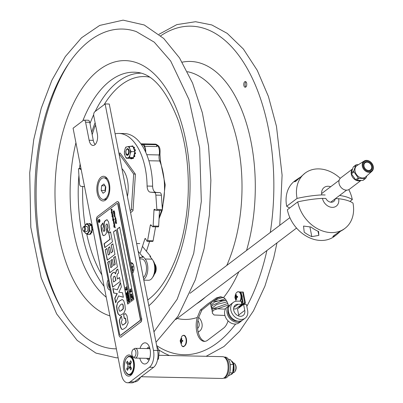 <?xml version="1.0" encoding="UTF-8"?>
<svg xmlns="http://www.w3.org/2000/svg" width="403" height="403" viewBox="0 0 403 403"><rect width="100%" height="100%" fill="white"/><g stroke="black" fill="none" stroke-linecap="round" stroke-linejoin="round"><path stroke-width="0.6" d="M125.968 150.954A3.068 1.612 -88.8 0 0 126.703 155.125A3.068 1.612 -88.8 0 0 128.33 154.747A3.068 1.612 -88.8 0 0 128.552 154.364L128.547 154.379M134.567 150.848L135.151 150.863A0.519 0.272 -88.8 0 0 135.378 150.168A6.493 3.41 -88.8 0 0 135.332 149.921A0.519 0.272 -88.8 0 0 134.924 149.694M135.378 150.168L134.713 150.153A6.493 3.41 -88.8 0 0 134.667 149.906L135.332 149.921M131.166 151.593L130.285 153.639A5.702 2.997 -88.8 0 0 130.114 149.785L131.166 151.593L134.874 151.674L134.164 149.775A0.907 0.479 91.2 0 0 134.264 149.679A0.519 0.272 91.2 0 1 134.667 149.906M133.02 146.697A0.519 0.272 -88.8 0 0 132.819 146.017L132.154 146.002A6.493 3.41 -88.8 0 0 132.018 145.962L132.683 145.977A0.519 0.272 -88.8 0 0 132.617 145.977M125.262 156.45A5.702 2.997 -88.8 0 0 127.106 158.001L126.32 158.258L125.262 156.45L124.376 153.049L124.945 149.155L125.832 147.11L129.227 146.385L132.93 146.465L133.252 147.327A0.519 0.272 91.2 0 1 133.63 147.241L134.295 147.256A0.519 0.272 -88.8 0 0 133.887 147.412M126.32 158.258L130.023 158.339L133.418 157.613L134.874 151.674M128.159 157.775A5.702 2.997 -88.8 0 0 129.831 155.472L129.716 157.533L127.106 158.001M130.285 153.639L129.831 155.472M129.227 146.385L130.114 149.785M129.514 148.178A5.702 2.997 -88.8 0 0 127.67 146.627M126.623 146.853A5.702 2.997 -88.8 0 0 124.945 149.155M124.497 150.989A5.702 2.997 -88.8 0 0 124.663 154.838M129.716 157.533L133.418 157.613M134.164 149.775L133.252 147.327M131.7 146.435A0.519 0.272 91.2 0 1 132.018 145.962M132.154 146.002A0.519 0.272 91.2 0 1 132.37 146.45M130.26 146.405A6.493 3.41 -88.8 0 1 130.391 146.309A0.519 0.272 91.2 0 1 130.668 146.415M134.713 150.153A0.519 0.272 91.2 0 1 134.552 150.813M133.64 148.364A0.907 0.479 91.2 0 1 133.72 148.218L134.38 148.228A0.907 0.479 -88.8 0 0 134.33 149.614M134.38 148.228A0.519 0.272 -88.8 0 0 134.401 147.422L133.736 147.407A0.519 0.272 91.2 0 1 133.72 148.218M134.275 156.56A0.519 0.272 -88.8 0 0 134.703 156.566L134.038 156.55A0.519 0.272 91.2 0 1 133.66 156.631M134.038 156.55A6.493 3.41 -88.8 0 0 134.128 156.344L134.788 156.359A0.519 0.272 -88.8 0 0 134.703 155.573L134.038 155.558A0.519 0.272 91.2 0 1 134.128 156.344M134.723 153.936A0.907 0.479 -88.8 0 0 134.441 154.757A0.907 0.479 -88.8 0 0 134.703 155.573M134.345 153.84A0.907 0.479 91.2 0 1 134.446 153.896A0.519 0.272 91.2 0 0 134.547 153.931L135.207 153.946A0.519 0.272 -88.8 0 0 135.489 153.513L134.824 153.498A0.519 0.272 91.2 0 1 134.547 153.931M134.824 153.498A6.493 3.41 -88.8 0 0 134.849 153.236L135.514 153.251A0.519 0.272 -88.8 0 0 135.227 152.666L134.632 152.656A0.519 0.272 91.2 0 1 134.849 153.236M131.947 157.931A0.907 0.479 -88.8 0 0 131.917 158.298L131.252 158.283A0.519 0.272 91.2 0 1 130.94 158.842A6.493 3.41 -88.8 0 1 130.799 158.802A0.519 0.272 91.2 0 1 130.587 158.218M132.179 157.88A0.907 0.479 91.2 0 1 132.204 158.082A0.519 0.272 91.2 0 0 132.466 158.525L133.131 158.54A0.519 0.272 -88.8 0 0 133.227 158.51L132.567 158.495A0.519 0.272 91.2 0 1 132.466 158.525M132.859 157.734A0.519 0.272 91.2 0 1 132.698 158.394L133.358 158.409A0.519 0.272 -88.8 0 0 133.489 157.633L133.333 157.633M134.642 153.901L135.111 153.911A0.519 0.272 -88.8 0 0 135.207 153.946M131.333 146.43A0.519 0.272 -88.8 0 0 131.056 146.324L130.587 146.314M131 158.842L131.6 158.858A0.519 0.272 -88.8 0 0 131.917 158.298M135.151 150.863A0.907 0.479 -88.8 0 0 134.768 151.402M134.763 152.133A0.907 0.479 -88.8 0 0 135.126 152.661M82.635 229.226A1.95 1.023 91.2 0 1 83.053 227.413A1.95 1.023 91.2 0 1 84.434 227.655A1.95 1.023 91.2 0 1 84.378 230.294A1.95 1.023 91.2 0 1 82.988 230.476A1.95 1.023 91.2 0 1 82.635 229.226M83.119 230.652A2.468 1.295 -88.8 0 0 83.25 230.889A2.468 1.295 -88.8 0 0 84.041 231.433A2.468 1.295 -88.8 0 0 85.391 228.995A2.468 1.295 -88.8 0 0 84.146 226.501A2.468 1.295 -88.8 0 0 83.335 227.01A2.468 1.295 -88.8 0 0 83.194 227.242M86.348 231.483A2.544 1.34 -88.8 0 0 87.386 230.99A2.544 1.34 -88.8 0 0 87.471 226.985A2.544 1.34 -88.8 0 0 86.232 226.546M84.464 231.443A4.695 2.468 -88.8 0 0 86.736 233.649A4.695 2.468 -88.8 0 0 88.862 230.733A4.695 2.468 -88.8 0 0 87.778 224.783A4.695 2.468 -88.8 0 0 84.539 226.506M90.489 233.261A0.519 0.272 91.2 0 1 90.373 234.052L90.816 234.062A0.519 0.272 -88.8 0 0 90.932 233.272L90.474 233.216A0.65 0.343 91.2 0 1 90.453 233.161L91.002 232.37A0.65 0.343 91.2 0 1 91.023 232.415L91.038 232.46A0.519 0.272 91.2 0 0 91.249 232.662L91.693 232.672A0.519 0.272 -88.8 0 0 91.909 232.476A5.521 2.902 -88.8 0 0 92.005 232.249A0.519 0.272 -88.8 0 0 91.899 231.463L91.627 231.458M90.816 234.062A5.521 2.902 -88.8 0 1 90.675 234.173L90.237 234.163A0.519 0.272 91.2 0 1 89.904 233.957L90.453 233.161M91.909 232.476L91.471 232.466A0.519 0.272 91.2 0 1 91.249 232.662M90.892 232.526A0.65 0.343 -88.8 0 0 90.912 233.226L90.474 233.216M91.002 232.37L91.546 231.574A0.519 0.272 91.2 0 1 91.562 232.239L92.005 232.249M84.348 226.924L86.67 223.559L89.305 225.609L89.617 231.03L87.3 234.4L89.567 234.45L89.904 233.957M91.546 231.574L91.889 231.08L91.693 227.73A0.65 0.343 91.2 0 1 91.728 227.72L92.196 227.72A0.519 0.272 -88.8 0 0 92.423 227.015A5.521 2.902 -88.8 0 0 92.373 226.753A0.519 0.272 -88.8 0 0 91.96 226.557M89.617 231.03L91.889 231.08M91.929 230.254L92.171 230.259A0.519 0.272 -88.8 0 0 92.549 229.856A5.521 2.902 -88.8 0 0 92.574 229.569A0.519 0.272 -88.8 0 0 92.272 229.005L91.914 229M92.549 229.856L92.111 229.846A0.519 0.272 91.2 0 1 91.839 230.289L92.272 230.299M92.111 229.846A5.521 2.902 -88.8 0 0 92.131 229.564L92.574 229.569M89.305 225.609L91.572 225.66L90.564 224.874A0.65 0.343 91.2 0 0 90.579 224.819L90.594 224.763A0.519 0.272 91.2 0 1 91.007 224.536L91.451 224.547A0.519 0.272 -88.8 0 0 91.138 224.542M91.405 225.534L91.552 225.534A0.519 0.272 -88.8 0 0 91.567 224.718L91.128 224.708A5.521 2.902 -88.8 0 0 91.007 224.536M91.768 229.01A0.65 0.343 91.2 0 0 91.803 229.005L91.829 228.995A0.519 0.272 91.2 0 1 92.131 229.564M90.408 224.29A0.519 0.272 -88.8 0 0 90.207 223.579L89.768 223.569A0.519 0.272 91.2 0 1 89.97 224.28L90.408 224.29M92.423 227.015L91.985 227.005A0.519 0.272 91.2 0 1 91.758 227.71M92.196 227.72L92.166 227.73A0.65 0.343 -88.8 0 0 91.864 228.33A0.65 0.343 -88.8 0 0 92.106 228.995M91.693 227.73L91.617 226.456A0.519 0.272 91.2 0 1 91.929 226.743L92.373 226.753M91.985 227.005A5.521 2.902 -88.8 0 0 91.929 226.743M86.67 223.559L89.325 223.907A0.519 0.272 91.2 0 1 89.617 223.534L90.06 223.544A0.519 0.272 -88.8 0 0 89.94 223.574M90.564 224.874L89.325 223.907M87.3 234.4L84.66 232.345L84.418 231.443M91.617 226.456L91.572 225.66M91.128 224.708A0.519 0.272 91.2 0 1 91.189 225.358M90.378 224.728A0.65 0.343 -88.8 0 1 90.398 224.34L89.97 224.28M89.063 234.44A0.519 0.272 91.2 0 1 88.887 234.521A5.521 2.902 -88.8 0 1 88.736 234.486A0.519 0.272 91.2 0 1 88.65 234.43M88.932 234.521L89.33 234.531A0.519 0.272 -88.8 0 0 89.506 234.445M116.371 348.847A159.92 84.036 91.2 0 1 35.464 174.67A159.92 84.036 91.2 0 1 136.295 31.585L154.243 42.154L170.686 61.019L189.002 99.526L199.646 148.017L201.319 201.359L193.732 253.311L177.189 299.192L153.961 331.85M106.236 297.202A117.051 61.508 91.2 0 1 73.915 232.974A117.051 61.508 91.2 0 1 75.93 142.733M82.806 120.84A117.051 61.508 91.2 0 1 136.405 72.328C152.138 73.371 166.086 89.385 178.252 120.376C185.576 141.967 188.901 165.996 188.231 192.463C187.36 217.6 182.987 240.233 175.104 260.358C167.593 278.71 158.792 291.676 148.697 299.258L147.71 299.988M228.063 320.848A16.236 8.534 91.2 0 1 223.665 328.067L207.646 340.203A16.236 8.534 91.2 0 1 204.341 341.381A16.236 8.534 91.2 0 1 197.299 317.468L200.331 310.063L207.641 303.978L216.351 297.923L220.587 296.769L223.569 297.56A16.236 8.534 91.2 0 1 228.521 306.018M221.287 296.82L217.892 297.958L209.318 304.013L201.873 310.093L198.619 317.499A16.236 8.534 -88.8 0 0 205.006 341.346M245.981 81.834A2.856 1.501 -88.8 0 0 245.175 85.481A2.856 1.501 -88.8 0 0 245.87 86.967M246.671 83.32A2.856 1.501 91.2 0 1 245.2 87.244A2.856 1.501 91.2 0 1 243.76 84.353A2.856 1.501 91.2 0 1 245.326 81.532A2.856 1.501 91.2 0 1 246.671 83.32M182.378 341.386A2.856 1.501 91.2 0 1 182.403 340.399M154.349 192.498L150.259 192.15L159.875 192.614L154.349 192.498A3.118 1.637 91.2 0 1 155.855 195.112L156.848 209.414A0.781 0.408 91.2 0 1 156.424 210.321A0.781 0.408 91.2 0 1 156.319 210.29L154.515 209.313A0.781 0.408 -88.8 0 0 154.409 209.283A0.781 0.408 -88.8 0 0 153.986 210.008L153.145 226.043A0.781 0.408 91.2 0 1 152.722 226.763A0.781 0.408 91.2 0 1 152.525 226.667L150.898 224.924A0.781 0.408 -88.8 0 0 150.707 224.829A0.781 0.408 -88.8 0 0 150.304 225.378L147.563 240.732A0.781 0.408 91.2 0 1 147.16 241.276A0.781 0.408 91.2 0 1 146.894 241.075L145.528 238.662A0.781 0.408 -88.8 0 0 145.261 238.46A0.781 0.408 -88.8 0 0 144.899 238.848L140.405 252.706M155.855 195.112L161.381 195.228L162.374 209.535L156.848 209.414M84.539 186.614L81.003 186.317A3.118 1.637 91.2 0 1 79.497 183.703L78.504 169.396A0.781 0.408 91.2 0 1 78.928 168.494A0.781 0.408 91.2 0 1 79.033 168.519L80.837 169.497A0.781 0.408 -88.8 0 0 80.943 169.527A0.781 0.408 -88.8 0 0 81.164 169.411M119.797 153.246L120.099 152.989L135.418 174.252L132.995 210.673L130.587 212.729M92.166 134.683L94.947 126.104A0.781 0.408 91.2 0 1 95.309 125.721A0.781 0.408 91.2 0 1 95.637 126.058L95.944 126.93M152.42 241.196A0.781 0.408 -88.8 0 0 152.687 241.397A0.781 0.408 -88.8 0 0 153.09 240.848L147.563 240.732M149.654 241.332L146.43 251.281M158.052 226.788A0.781 0.408 -88.8 0 0 158.243 226.884A0.781 0.408 -88.8 0 0 158.666 226.159L153.145 226.043M155.785 192.271A6.493 3.41 91.2 0 1 152.621 186.171L147.1 186.055A6.493 3.41 -88.8 0 0 150.259 192.15M147.1 186.055A55.982 29.419 -88.8 0 0 118.885 133.438A55.982 29.419 -88.8 0 0 115.107 133.816M161.381 195.228A3.118 1.637 -88.8 0 0 159.875 192.614M159.492 210.386L158.666 226.159M155.588 226.829L153.09 240.848M118.885 133.438L124.411 133.554A55.982 29.419 91.2 0 1 152.621 186.171M156.535 210.295L161.845 210.411A0.781 0.408 -88.8 0 0 161.951 210.437A0.781 0.408 -88.8 0 0 162.374 209.535M138.143 251.235L142.274 256.268L142.224 256.847A0.519 0.272 91.2 0 1 141.942 257.29A11.43 6.005 -88.8 0 0 141.408 257.235A11.43 6.005 -88.8 0 0 139.438 257.819M141.942 257.29A0.519 0.272 91.2 0 1 141.921 257.29L142.607 257.305A0.519 0.272 91.2 0 1 142.581 257.305L141.967 257.29M150.339 257.023L150.672 256.449L149.856 256.434L152.087 259.154A11.43 6.005 91.2 0 1 154.45 272.055A11.43 6.005 91.2 0 1 148.49 280.256L143.821 280.156M141.74 257.26A11.43 6.005 -88.8 0 0 139.524 258.258M142.274 256.268L142.939 256.283L142.889 256.862A0.519 0.272 91.2 0 1 142.607 257.305M142.44 246.419L150.672 256.449M143.68 279.44A11.43 6.005 -88.8 0 0 147.775 269.919A11.43 6.005 -88.8 0 0 145.171 259.003L142.939 256.283M143.312 277.576A9.743 5.118 -88.8 0 0 146.405 266.509A9.743 5.118 -88.8 0 0 141.589 258.933L139.645 258.887M153.069 260.665A9.743 5.118 91.2 0 1 154.898 264.816A9.743 5.118 91.2 0 1 152.712 277.173M154.556 274L154.979 273.4A5.637 2.962 -88.8 0 0 155.17 264.534L154.777 263.91A6.418 3.37 91.2 0 1 155.749 266.514A6.418 3.37 91.2 0 1 154.556 274A6.418 3.37 91.2 0 1 154.344 274.287M154.576 263.622A6.418 3.37 91.2 0 1 154.777 263.91M130.99 263.935L131.952 263.617L133.02 264.061A4.816 2.529 -88.8 0 0 131.232 263.879M131.7 267.547L132.537 265.814L133.025 266.62L132.209 268.388L133.116 269.884L132.673 270.841L132.189 270.035M132.799 269.365L132.053 269.35M132.048 269.32L132.577 268.992M132.572 267.597L131.721 267.582M131.897 268.549L132.31 268.554M132.345 268.091L131.741 267.768M127.771 154.273A2.635 1.385 91.2 0 1 125.927 151.463A2.635 1.385 91.2 0 1 128.174 149.76A2.635 1.385 91.2 0 1 127.771 154.273M126.985 148.873A3.194 1.677 91.2 0 1 129.141 150.641A3.194 1.677 91.2 0 1 128.149 154.802A3.194 1.677 91.2 0 1 125.988 153.034A3.194 1.677 91.2 0 1 126.985 148.873M111.545 212.98L111.545 212.729M130.95 295.046L130.728 293.918L130.889 294.724L132.018 293.868L132.078 294.19L130.95 295.046L131.262 295.857L130.96 295.968M132.063 295.807L131.489 296.417L131.464 297.051L131.7 297.485L132.129 297.389M131.841 295.928L131.338 296.412L131.544 297.479L131.972 297.384L132.35 296.26L131.685 295.923M131.7 297.485L131.972 297.384M131.62 295.59L132.169 295.505L132.476 297.056L132.038 297.721L131.484 297.807L131.182 296.25L131.62 295.59L132.325 295.51L132.627 297.061L132.194 297.721L131.484 297.807M129.086 299.686L127.983 300.522L128.859 300.583L128.265 301.968L129.368 301.132L129.428 301.429L128.149 302.401L128.658 300.824L127.832 300.779L127.741 300.336L129.025 299.364L129.242 299.691L128.139 300.527L129.01 300.583L128.527 301.771M128.34 297.59L127.766 298.195L127.741 298.83L127.978 299.263L128.401 299.167M128.628 298.039L127.963 297.701L127.615 298.195L127.822 299.263L128.25 299.167L128.628 298.039M127.978 299.263L128.25 299.167M127.897 297.369L128.446 297.283L128.753 298.84L128.315 299.5L127.761 299.585L127.459 298.034L127.897 297.369L128.602 297.288L128.905 298.84L128.466 299.505L127.761 299.585M128.149 295.48L127.675 295.454L127.328 296.134L127.403 296.971M127.272 297.071L128.26 296.326L127.993 295.48L127.519 295.454L127.177 296.134L127.272 297.071M127.993 295.48L127.675 295.454M126.048 288.886L126.431 288.271L126.527 288.76L126.965 288.86L126.567 288.966L126.653 289.409L127.091 289.51L126.693 289.616L126.663 290.125L126.567 289.646L126.215 289.747L126.184 290.266L126.089 289.777L125.65 289.676L126.048 289.571L125.963 289.127L125.524 289.027L125.917 288.921L125.953 288.412L126.048 288.886M126.441 288.996L126.084 289.092L126.174 289.54L126.527 289.44L126.441 288.996M126.451 289.037L126.084 289.092M126.678 289.404L126.572 288.996M126.24 289.097L126.32 289.5M126.633 287.183L126.391 287.369L126.315 286.986L126.557 286.8L126.789 287.188L126.391 287.369M99.254 219.373A1.557 0.821 -88.8 0 0 98.992 219.484A1.557 0.821 -88.8 0 0 98.458 221.166A1.557 0.821 -88.8 0 0 99.183 222.481M99.188 222.224A1.3 0.68 -88.8 0 0 99.244 222.229A1.3 0.68 -88.8 0 0 99.954 220.945A1.3 0.68 -88.8 0 0 99.304 219.63A1.3 0.68 -88.8 0 0 99.249 219.635M98.881 219.484A1.557 0.821 91.2 0 1 99.198 219.368A1.557 0.821 91.2 0 1 99.984 220.945A1.557 0.821 91.2 0 1 99.128 222.486A1.557 0.821 91.2 0 1 98.352 221.217A1.557 0.821 91.2 0 1 98.881 219.484M111.984 213.645L111.671 213.232L112.236 212.996L111.52 212.482L112.079 212.25L111.485 212.099L111.666 211.716L111.283 211.263L111.838 210.804L110.956 209.595L111.581 209.384L111.419 209.031L112.23 209.762L112.14 210.129L111.566 209.772L112.014 210.945L111.485 211.414L112.19 211.817L112.447 213.132L111.999 213.459L112.659 214.24L113.379 218.985L114.19 219.756L113.525 220.134L114.23 222.229L113.696 222.698L114.296 222.799L114.83 225.302L114.583 225.887L113.787 226.033L115.072 226.536L114.014 227.141L115.248 227.433L115.172 227.831L115.112 227.363L113.827 226.96L114.784 226.335L113.953 226.249L113.606 225.73L114.633 225.161L113.868 224.461L113.742 223.806L114.311 223.539L113.696 223.378L113.878 223L113.495 222.547L114.049 222.088L113.303 221.569L113.898 221.282L113.147 220.773L113.722 220.512L112.442 219.852L113.525 219.378L112.719 218.597L112.593 217.947L113.162 217.68L112.417 217.041L112.497 216.633L112.84 217.162L112.986 216.693L112.749 216.34L112.044 216.476L111.923 216.114L112.785 215.746L112.175 215.565L112.054 215.197L112.649 214.91L112.019 214.774L111.898 214.396L112.472 214.139L111.787 213.852L112.084 213.65L111.782 213.237L112.346 213.001L111.752 212.849M111.827 213.691L112.094 213.65M111.631 210.945L111.948 210.809L111.671 210.608M111.747 212.839L111.631 212.482L112.19 212.25L111.596 212.099L111.777 211.716L111.389 211.268L111.742 210.945M111.48 210.618L111.737 210.578L111.067 209.595L111.691 209.389L111.47 209.081M111.581 209.384L111.435 209.107M111.737 209.721L112.251 210.134M113.681 219.58L114.19 219.408M111.122 210.089L111.742 209.978L111.183 209.903L111.545 210.22L111.183 209.903M111.742 209.978L111.293 209.903L111.742 209.978M112.125 214.754L112.004 214.401L112.583 214.139L112.11 213.797M112.054 215.197L112.704 215.076L112.412 214.713M112.83 217.494L112.608 216.638M112.759 220.234L112.442 219.852L113.011 219.821L112.593 219.711M113.374 221.131L113.711 220.34M113.842 221.449L113.646 221.086M113.303 221.569L113.953 221.449M113.53 221.932L113.414 221.574M113.878 223L113.676 222.295L114.16 222.093L113.535 221.942M113.591 223.045L113.989 223M113.742 223.806L114.422 223.544L113.701 223.045M114.784 226.335L114.064 226.249L113.606 225.73L114.618 225.468L114.477 224.945M114.321 226.592L114.895 226.34M114.517 227.262L113.938 226.96L114.432 226.592M114.407 227.262L114.14 227.272M114.512 227.232L115.223 227.363L114.618 227.237L115.223 227.363L115.283 227.831M114.014 227.141L114.664 227.106M114.125 227.141L114.578 227.131L114.125 227.141M115.253 221.585L115.313 221.937L115.253 221.585L115.606 221.705M115.465 218.431L114.915 218.038L114.991 217.63L115.389 218.083L115.329 217.242L115.656 217.771L116.079 219.917L115.545 220.391L116.145 220.491L116.351 221.318L115.706 221.821L115.585 221.454L116.145 221.222L115.439 220.733L115.726 220.688L115.414 219.983L115.898 219.781L115.127 219.131L115.208 218.723L115.555 219.252L115.701 218.784L115.051 217.605M115.701 218.784L115.575 218.436M115.389 218.083L115.384 217.288M115.812 220.627L116.255 220.496M114.996 218.073L115.444 218.139M115.545 219.585L115.318 218.728M115.868 219.892L115.792 219.549M115.691 219.922L115.973 219.892M115.812 221.811L115.696 221.459L116.255 221.227L115.545 221.071L115.837 220.693L115.454 220.24L115.802 219.922M116.074 221.01L115.656 221.076L116.074 221.01M115.323 219.177L115.661 219.257L115.812 218.789M114.523 215.605L113.923 215.106L114.442 214.159M113.989 215.091L114.558 214.905L114.251 215.665M115.067 214.784L114.583 214.598M114.412 215.605L113.812 215.106L114.387 214.154M114.422 214.739L114.593 215.016M114.18 214.275L115.072 214.794L113.994 214.759L113.878 215.086L114.457 215.172M114.346 215.167L114.447 214.9M116.674 223.353L116.376 222.391M115.56 223.096L115.772 223.267L116.215 222.139L116.563 223.353L116.266 222.385L115.832 223.464L115.374 223.076L115.419 222.456L115.661 223.262L116.23 222.093M113.701 212.3L113.278 211.817L113.414 211.081L113.802 211.404L114.069 210.734M113.263 211.882L113.591 212.3L113.167 211.817L113.303 211.081L113.691 211.399L113.888 210.769L114.397 211.348L114.276 212.089L114.331 211.363L113.953 211.207L113.817 211.782L113.369 211.469L113.263 211.882L113.631 211.963M113.842 211.741L113.369 211.469M114.387 212.094L114.442 211.368L114.064 211.207M113.51 231.841L116.069 229.901L130.25 302.174L127.686 304.114L113.51 231.841L127.822 304.013M116.094 230.007L113.661 231.846M126.557 286.8L126.789 287.188M126.577 289.692L126.184 290.266M126.099 289.822L125.691 289.883M125.968 289.168L125.565 289.233M125.953 288.412L126.194 288.845M126.431 288.271L126.673 288.719M126.92 288.654L126.799 289.369M127.056 289.344L126.663 290.125M126.799 290.034L126.703 289.651M127.121 293.334L127.338 294.442L127.811 294.079L127.731 292.78L128.028 294.286L126.744 295.258L126.451 293.747L126.834 294.82L127.187 294.553L126.97 293.449L127.272 293.339L127.469 294.341M127.731 292.78L128.184 294.291L126.744 295.258M126.602 293.636L126.97 294.719M127.454 295.117L128.245 295.208L127.61 295.122L128.245 295.208L128.622 296.537L127.187 297.505L127.01 296.014L127.454 295.117L128.089 295.203L128.466 296.532L127.187 297.505M128.053 297.374L128.602 297.288L128.053 297.374M129.025 299.364L129.242 299.691M129.393 301.237L129.585 301.434L128.149 302.401M127.388 291.031L127.816 292.432L126.381 293.399L126.32 293.077L127.449 292.22L127.388 291.031L127.66 292.427L126.381 293.399M125.827 287.918L125.595 287.525L125.998 287.344L126.074 287.732L125.807 287.813M109.399 261.189L107.903 262.323L109.928 272.645M115.379 256.515L113.883 257.648L115.198 264.353L113.475 265.491L114.976 264.348L113.661 257.643L115.349 256.363L117.429 266.962L109.737 272.786L107.682 262.318L109.374 261.038L110.885 267.622L112.271 266.574L111.062 260.424L112.296 259.487M110.664 267.617L112.271 266.574M112.049 266.569L110.84 260.419L112.266 259.341L113.475 265.491M124.653 318.32L125.595 318.355L126.189 322.294L125.137 323.609L122.724 325.13M125.187 318.098L125.595 318.355L125.187 318.098M121.651 316.284L120.809 316.99L119.474 320.647L120.623 327.014L121.812 329.175L122.567 329.523M125.786 313.741L124.824 313.866L123.671 314.678L124.391 318.35M123.449 314.672L124.603 313.861L125.565 313.736L126.99 315.75L128.159 322.773L126.31 327.019L124.326 328.626L122.457 329.528L121.59 329.17L120.406 327.009L119.253 320.642L120.588 316.985L121.429 316.284L122.18 320.128L121.394 321.513L121.625 323.342L122.588 325.125L124.915 323.604L125.968 322.289L125.373 318.35L124.2 318.496L123.671 314.678M125.283 313.68L125.565 313.736M119.525 277.652L117.449 279.052L119.495 277.501L120.26 281.395L112.568 287.218L110.739 276.513L112.759 287.072M117.867 269.209L116.653 270.126L115.55 273.889M114.21 272.242L112.719 272.977L111.535 274.262L110.961 276.518M115.323 277.309L114.739 276.196L113.586 276.71L113.006 279.103L113.575 281.989L115.928 280.377L115.323 277.309L114.482 276.191M113.575 281.989L115.928 280.377M110.739 276.513L111.314 274.257L112.497 272.972L114.104 272.232L114.643 272.463L115.439 273.884L116.432 270.126L117.837 269.058L118.613 273.007L117.59 273.783L116.885 276.181L117.449 279.052M115.706 280.372L115.102 277.304M102.956 223.035L101.158 225.781L102.186 233.196L103.082 235.287L103.717 235.669M106.352 224.174L106.951 224.038L106.352 224.174L105.863 225.146L106.609 231.015L106.211 233.634L104.916 235.11L103.606 235.669L102.861 235.281L101.41 230.672L100.941 225.776L102.735 223.03L103.46 226.713L102.775 228.133L103.37 230.984L104.191 231.201L104.669 230.36L103.919 224.048L104.342 221.721L105.505 220.441L106.951 219.731L108.508 221.715L109.787 228.849L108.649 232.214L107.878 232.863L107.158 229.191L107.873 228.012L107.556 225.776L107.173 224.043L106.573 224.179L107.173 224.043L107.777 225.781L108.095 228.012L107.379 229.196L108.069 232.717M107.173 219.736L105.727 220.446L104.563 221.726L104.14 224.053L104.891 230.365L104.412 231.206L103.803 231.357L104.412 231.206L103.591 230.99M119.651 334.419A1.431 0.751 -88.8 0 0 120.321 335.311A1.431 0.751 -88.8 0 0 120.613 335.21L139.836 320.647A1.431 0.751 -88.8 0 0 140.279 318.788L117.832 204.356A1.431 0.751 -88.8 0 0 117.157 203.46A1.431 0.751 -88.8 0 0 116.865 203.565L97.642 218.129A1.431 0.751 -88.8 0 0 97.199 219.988L119.651 334.419M111.903 212.033L111.485 212.099L111.903 212.033M114.477 226.305L114.064 226.249M113.853 223.811L114.316 224.945M114.261 216.461L114.553 216.779L114.034 216.124L114.719 215.943L115.349 216.194L114.261 216.461M114.356 216.033L115.349 216.194M113.994 213.922L113.485 213.424L113.646 212.673L114.593 213.404L114.291 212.376L114.815 213.489L113.732 213.116L113.878 213.958M114.432 212.653L114.402 212.376L114.654 212.668M114.805 213.525L113.732 213.116M111.435 212.98L111.193 212.608L111.435 212.98M106.906 248.46L108.195 255.039L109.581 253.991L108.377 247.84L109.797 246.762L111.006 252.913L112.508 251.774L111.193 245.064L112.88 243.785L114.961 254.384L107.269 260.212L105.218 249.739L106.906 248.46M119.963 315.609L117.988 313.912L117.031 310.275L116.548 306.265L117.736 302.487L119.696 300.789L122.195 299.484L123.701 300.633L124.925 304.854L125.353 309.479L124.154 312.688L122.703 313.972L119.706 315.635M113.717 293.067L112.835 288.573L117.364 289.828L120.482 282.528L121.353 286.976L118.809 292.22L122.477 292.709L123.373 297.263L118.558 295.918L115.626 302.809L114.744 298.306L117.051 293.535L113.717 293.067L117.273 293.54L114.966 298.311L115.777 302.457M104.8 247.633L104.039 243.739L109.959 239.256L108.77 233.186L110.538 231.846L112.492 241.805L104.8 247.633M133.836 299.454L131.277 301.394L117.097 229.126L119.661 227.181L133.836 299.454M120.432 335.296A1.431 0.751 -88.8 0 0 120.542 335.316A1.431 0.751 -88.8 0 0 120.835 335.215L140.058 320.652A1.431 0.751 -88.8 0 0 140.501 318.793L118.054 204.361A1.431 0.751 -88.8 0 0 117.379 203.465A1.431 0.751 -88.8 0 0 117.268 203.48M116.754 201.883A3.249 1.708 91.2 0 1 117.419 201.646A3.249 1.708 91.2 0 1 118.95 203.681L141.398 318.113A3.249 1.708 91.2 0 1 140.39 322.335L121.167 336.898A3.249 1.708 91.2 0 1 120.502 337.135A3.249 1.708 91.2 0 1 118.971 335.1L96.524 220.668A3.249 1.708 91.2 0 1 97.531 216.446L116.754 201.883M118.95 203.681L119.167 203.686A3.249 1.708 -88.8 0 0 117.636 201.651A3.249 1.708 -88.8 0 0 117.525 201.656M119.167 203.686L141.398 318.113M140.39 322.335L121.167 336.898M120.613 337.13A3.249 1.708 -88.8 0 0 120.724 337.14A3.249 1.708 -88.8 0 0 121.389 336.903M140.607 322.34A3.249 1.708 -88.8 0 0 141.619 318.118M108.377 247.84L109.802 253.996L108.195 255.039M109.828 246.913L108.593 247.845M111.006 252.913L112.508 251.774M111.193 245.064L112.729 251.779M112.911 243.936L111.414 245.069M105.218 249.739L107.46 260.066M106.936 248.611L105.435 249.744M119.288 310.814L119.872 311.232L120.442 311.071L123.122 308.789L123.091 305.867L122.754 304.502L122.094 303.877L120.356 304.854L118.603 307.66L119.288 310.814M119.988 311.227L121.852 310.214L123.343 308.794L123.313 305.872L122.975 304.507L122.205 303.892M117.736 302.487L116.769 306.27L117.248 310.28L118.21 313.917L120.185 315.614M122.3 299.489L119.918 300.794L117.958 302.492M120.552 282.886L117.364 289.828M118.558 295.918L123.358 297.202M113.067 288.639L113.938 293.072M108.77 233.186L110.18 239.261L104.261 243.744L104.997 247.487M110.568 231.997L108.991 233.191M131.106 289.223L130.859 289.409L130.784 289.022L131.03 288.835L131.262 289.228L130.859 289.409M131.03 288.835L131.262 289.228M130.391 289.767L130.144 289.953L130.068 289.566L130.315 289.379L130.547 289.772L130.144 289.953M132.038 293.973L132.234 294.195L131.106 295.051M130.728 293.918L131.02 294.623M131.776 295.59L132.325 295.51L131.776 295.59M131.69 299.716L131.63 299.394L132.758 298.537L132.547 297.464L132.975 298.744L131.69 299.716L132.975 298.744M132.703 297.349L133.131 298.749M131.166 291.656L131.247 292.074L130.688 291.787L130.658 292.306L130.562 291.817L130.164 291.923L130.431 291.168L129.993 291.062L130.391 290.956L130.426 290.452L130.522 290.926L130.869 290.83L130.904 290.306L131 290.795L131.393 290.694L131.04 291.006L131.564 291.55L131.166 291.656L131.247 292.074M131.529 291.384L131.323 291.661M131.393 290.694L131.272 291.409M130.904 290.306L131.146 290.759M130.426 290.452L130.668 290.885M130.441 291.208L130.038 291.273M130.567 291.858L130.164 291.923M130.794 292.215L130.693 291.817M131.051 291.732L130.658 292.306M119.681 227.287L117.253 229.126L131.408 301.293M130.335 289.485L130.547 289.772M114.502 213.096L114.543 212.658M114.402 212.376L114.764 212.673M114.915 213.53L114.407 213.303M113.485 213.424L113.832 212.638M114.104 213.922L113.596 213.434M113.717 213.54L114.009 213.55M115.938 223.469L115.485 223.076L115.525 222.456M114.83 215.943L115.46 216.194M114.664 216.784L114.14 216.215L114.467 216.033M114.074 222.935L114.407 222.804M112.457 213.454L112.2 213.671M111.53 209.036L111.833 209.369M112.155 213.998L111.938 213.691M112.281 215.555L112.165 215.197M112.472 216.013L112.89 215.751L112.286 215.57M112.15 216.461L112.034 216.114L112.341 216.058M112.613 217.091L112.951 217.167L113.097 216.698L112.704 216.386M113.132 219.786L113.636 219.378L112.83 218.602L112.704 217.947L113.273 217.68M112.553 219.852L112.79 219.559M112.805 220.234L112.568 219.897M114.225 223.322L113.807 223.383M113.999 224.184L114.507 224.521L113.928 224.395M112.845 218.325L113.424 218.446L112.78 218.532M111.923 209.696L112.23 210.018M112.241 209.817L111.812 209.696M98.926 219.721A1.3 0.68 -88.8 0 0 98.488 221.166A1.3 0.68 -88.8 0 0 99.133 222.224A1.3 0.68 -88.8 0 0 99.843 220.94A1.3 0.68 -88.8 0 0 99.193 219.63A1.3 0.68 -88.8 0 0 98.926 219.721M98.71 221.131L99.355 219.917L99.178 221.035L99.601 221.192L98.836 221.771L98.71 221.131L99.39 220.109M99.224 221.257L99.581 221.076M99.057 220.915L98.856 220.658L98.79 221.061L98.881 221.519L99.138 221.323L98.967 220.658L98.901 221.061M98.977 221.443L99.234 221.257M98.926 220.461L99.193 220.708M125.842 287.339L125.671 287.913M130.915 291.031L130.557 291.132L130.643 291.576L131 291.48L130.915 291.031M130.925 291.077L130.557 291.132M130.713 291.132L130.789 291.54M240.304 301.197A5.163 2.715 -88.8 0 0 241.321 295.938A5.163 2.715 -88.8 0 0 239.271 292.11M235.075 296.915L235.664 296.668L235.926 294.875L236.47 294.739L236.203 296.532L237.518 296.306L237.574 297.333L236.259 297.565L236.722 299.374L236.178 299.51L235.72 297.696L235.13 297.943L235.075 296.915L236.863 296.951L236.888 297.444M237.528 296.784L236.863 296.951M235.664 296.668L237.523 296.709M235.72 297.696L236.284 297.711M235.926 294.875L236.435 294.885M236.203 296.532L237.518 296.563M237.367 297.364A2.468 1.295 91.2 0 1 237.387 296.82M184.257 346.011A5.163 2.715 -88.8 0 0 186.584 340.983A5.163 2.715 -88.8 0 0 184.473 335.86M181.496 338.54A5.163 2.715 -88.8 0 0 181.179 340.354M181.179 340.379A5.163 2.715 -88.8 0 0 181.154 340.933A5.163 2.715 -88.8 0 0 181.159 341.391M181.431 341.386L181.768 343.21L181.219 343.215L180.887 341.386L180.292 341.396L180.307 340.359L180.902 340.349L181.29 338.535L181.834 338.535L181.446 340.344L182.766 340.349L182.75 341.391L180.887 341.386M181.29 338.535L181.829 338.55M180.307 340.359L180.902 340.349M181.446 340.344L182.761 340.374M182.589 341.386A2.468 1.295 91.2 0 1 182.609 340.394A2.468 1.295 91.2 0 1 182.614 340.369M289.747 207.938A51.957 16.986 -11.1 0 1 286.684 206.276L297.061 198.412A51.957 16.986 -11.1 0 1 321.79 194.901L325.166 194.976M321.79 194.901A9.506 7.466 -127.1 0 1 330.677 186.73M339.588 195.46A51.957 16.986 -11.1 0 1 352.308 199.606L349.925 201.414M297.061 198.412A32.472 25.505 -127.1 0 1 305.076 173.129A32.472 25.505 -127.1 0 1 340.253 178.333M348.802 189.622A32.472 25.505 -127.1 0 1 352.308 199.606M286.684 206.276A32.472 25.505 -127.1 0 1 294.694 180.992L299.822 177.491M305.076 173.129L295.681 181.37L294.578 181.783L296.522 179.607M335.256 198.744A5.844 4.589 -127.1 0 1 333.744 201.47A5.844 4.589 -127.1 0 1 325.846 198.447L322.471 198.372A51.957 16.986 168.9 0 0 297.746 201.883A32.472 25.505 -127.1 0 0 317.116 228.511A32.472 25.505 -127.1 0 0 344.973 228.36A32.472 25.505 -127.1 0 0 352.988 203.077A51.957 16.986 168.9 0 0 338.641 198.719L335.377 198.649M338.641 198.719A9.506 7.466 -127.1 0 1 332.284 207.364A9.506 7.466 -127.1 0 1 322.471 198.372M297.746 201.883L287.364 209.746A32.472 25.505 -127.1 0 0 306.733 236.375A32.472 25.505 -127.1 0 0 334.596 236.229L336.419 234.843C334.314 236.344 333.115 236.904 332.823 236.526C334.555 234.924 337.996 232.662 343.149 229.745L344.973 228.36M303.545 226.063L311.005 227.035A32.472 25.505 52.9 0 0 318.612 231.498L318.838 235.377L311.821 236.642A32.472 25.505 -127.1 0 1 304.21 232.183L303.545 226.063M339.845 231.861L336.419 234.843M318.838 235.377L318.027 231.241M311.821 236.642L309.922 226.965M352.398 169.053L340.812 177.829A7.143 5.612 52.9 0 0 339.638 185.219A7.143 5.612 52.9 0 0 346.424 190.151A7.143 5.612 52.9 0 0 349.441 189.219L360.912 180.524M366.836 175.864L365.944 178.02L365.274 178.489L359.088 178.353L358.227 177.854L353.99 171.945L353.799 170.983L355.748 165.21L356.418 164.741L358.489 164.631M353.864 166.676L356.418 164.741M353.194 167.139L351.245 172.917L351.436 173.879L355.678 179.788L356.534 180.287L362.725 180.423L363.395 179.955M365.944 178.02L362.725 180.423M362.332 166.222A6.438 5.058 52.9 0 0 366.352 171.597A6.438 5.058 52.9 0 0 371.954 171.255A6.438 5.058 52.9 0 0 373.284 166.459A6.438 5.058 52.9 0 0 364.201 161.019A6.438 5.058 52.9 0 0 362.332 166.222M371.954 171.255L365.748 176.846A7.143 5.612 -127.1 0 1 359.526 177.224A7.143 5.612 -127.1 0 1 355.068 171.26A7.143 5.612 -127.1 0 1 357.139 165.482L364.201 161.019M363.053 166.036A5.889 4.624 -127.1 0 1 369.642 161.472A5.889 4.624 -127.1 0 1 371.495 170.932A5.889 4.624 -127.1 0 1 363.053 166.036M363.833 166.056A4.977 3.909 52.9 0 0 370.967 170.187A4.977 3.909 52.9 0 0 369.395 162.197A4.977 3.909 52.9 0 0 363.833 166.056M371.596 166.424A4.453 3.501 -127.1 0 1 370.498 169.89A4.453 3.501 -127.1 0 1 366.675 169.915A4.453 3.501 -127.1 0 1 364.02 166.258A4.453 3.501 -127.1 0 1 365.118 162.787A4.453 3.501 -127.1 0 1 368.941 162.767A4.453 3.501 -127.1 0 1 371.596 166.424M89.733 122.28A3.249 1.708 -88.8 0 0 88.202 120.245L84.061 120.154A3.249 1.708 91.2 0 1 85.592 122.19L89.733 122.28L93.279 140.345A8.312 4.368 -88.8 0 0 95.148 144.511M85.592 122.19L89.134 140.259A8.312 4.368 91.2 0 0 93.058 145.463A8.312 4.368 91.2 0 0 97.335 134.043L93.793 115.973A3.249 1.708 91.2 0 1 94.801 111.752L105.118 103.934L109.263 104.024L157.608 350.449L153.467 350.358A12.987 6.826 91.2 0 1 149.422 367.259L130.199 381.822A12.987 6.826 91.2 0 1 127.555 382.759A12.987 6.826 91.2 0 1 121.429 374.629L73.079 128.204L83.396 120.391A3.249 1.708 91.2 0 1 84.061 120.154M149.422 367.259L153.563 367.345A12.987 6.826 -88.8 0 0 157.608 350.449M153.563 367.345L134.34 381.908L130.199 381.822M127.555 382.759L131.695 382.85A12.987 6.826 -88.8 0 0 134.34 381.908L134.406 381.908A16.236 8.534 -88.8 0 0 140.607 377.163M149.463 347.19A6.352 3.34 -88.8 0 0 146.974 348.585M146.763 358.327A6.352 3.34 -88.8 0 0 149.191 359.834M105.118 103.934L153.467 350.358M130.733 262.625A5.844 3.073 91.2 0 1 132.673 263.547A5.844 3.073 91.2 0 1 133.801 266.257A5.844 3.073 91.2 0 1 132.768 273.002M110.125 290.014A5.844 3.073 91.2 0 1 107.274 286.357A5.844 3.073 91.2 0 1 108.14 279.878M109.42 184.005A12.342 6.483 91.2 0 1 106.588 199.102A12.342 6.483 91.2 0 1 97.244 193.228A12.342 6.483 91.2 0 1 99.365 179.083A12.342 6.483 91.2 0 1 107.037 178.282A12.342 6.483 91.2 0 1 109.42 184.005M140.032 348.439A10.584 5.561 91.2 0 1 148.042 344.55A10.584 5.561 91.2 0 1 150.087 349.456A10.584 5.561 91.2 0 1 147.659 362.408A10.584 5.561 91.2 0 1 139.821 358.176M134.068 361.592A10.584 5.561 91.2 0 1 131.64 374.543A10.584 5.561 91.2 0 1 123.625 369.506A10.584 5.561 91.2 0 1 125.444 357.37A10.584 5.561 91.2 0 1 132.023 356.685A10.584 5.561 91.2 0 1 134.068 361.592M126.119 372.589A9.224 4.846 -88.8 0 0 129.167 374.78A9.224 4.846 -88.8 0 0 133.841 368.876A9.224 4.846 -88.8 0 0 132.688 358.65A9.224 4.846 -88.8 0 0 129.57 356.343L132.511 357.385A9.128 4.796 -88.8 0 0 131.474 356.68M131.086 374.523A9.128 4.796 -88.8 0 0 132.164 373.858L129.857 374.795A9.224 4.846 91.2 0 0 132.36 373.556M131.015 362.952L129.575 362.922L130.622 360.73L131.423 362.106L130.371 364.297A1.557 0.821 91.2 0 0 130.406 366.493L131.529 368.428L130.779 369.984L129.66 368.05L131.328 368.09M130.446 364.136L126.547 362.68L127.293 361.118L128.416 363.058A1.557 0.821 91.2 0 0 128.94 363.446L130.758 363.486M130.234 364.67L127.665 364.614L126.547 362.68M129.66 368.05A1.557 0.821 91.2 0 0 129.131 367.662A1.557 0.821 91.2 0 0 128.502 368.186L127.449 370.377L126.653 369.002L127.706 366.811L130.627 366.876M126.653 369.002L128.446 368.302M130.028 367.682L130.899 367.34M127.665 364.614A1.557 0.821 91.2 0 1 127.706 366.811M129.575 362.922A1.557 0.821 91.2 0 1 128.94 363.446M234.833 371.672L235.256 371.067A4.09 2.151 -88.8 0 0 235.468 364.755A4.09 2.151 -88.8 0 0 235.397 364.634L234.999 364.01A4.871 2.559 91.2 0 1 235.09 364.156A4.871 2.559 91.2 0 1 234.833 371.672A4.871 2.559 91.2 0 1 233.231 372.679L233.1 372.674M233.312 362.937L233.443 362.937A4.871 2.559 91.2 0 1 234.999 364.01M107.138 198.392A10.805 5.677 91.2 0 1 106.805 198.664A10.805 5.677 91.2 0 1 104.599 199.455L103.274 199.425A10.805 5.677 91.2 0 1 97.894 190.624A10.805 5.677 91.2 0 1 101.531 178.605A10.805 5.677 91.2 0 1 103.742 177.814A10.805 5.677 91.2 0 1 109.117 186.614A10.805 5.677 91.2 0 1 105.48 198.639A10.805 5.677 91.2 0 1 103.274 199.425M103.742 177.814L105.067 177.844A10.805 5.677 91.2 0 1 107.556 179.018M101.611 185.743L103.919 183.985L105.813 186.866L105.4 191.496L103.092 193.254L101.198 190.377L101.611 185.743L105.128 185.818M105.485 186.362L105.002 190.458L101.198 190.377M105.002 190.458L105.455 190.911M149.835 348.429A5.274 2.771 -88.8 0 0 149.483 348.645M149.276 358.378A5.274 2.771 -88.8 0 0 149.619 358.61M148.052 348.61A5.274 2.771 91.2 0 1 149.12 348.232A5.274 2.771 91.2 0 1 149.851 348.434M149.634 358.605A5.274 2.771 91.2 0 1 148.893 358.776A5.274 2.771 91.2 0 1 147.841 358.353M141.181 376.729L222.139 378.477A10.911 5.733 -88.8 0 0 228.103 367.697A10.911 5.733 -88.8 0 0 222.607 356.665L159.341 355.295M228.153 375.999L231.176 374.352L232.717 372.881L233.463 364.594L231.715 361.441L230.078 359.436L228.511 359.4M230.259 364.524L233.463 364.594M229.66 372.815L232.717 372.881M133.091 356.922A3.99 2.096 -88.8 0 0 134.597 356.877A3.99 2.096 -88.8 0 0 135.861 351.784A3.99 2.096 -88.8 0 0 133.252 349.401A3.99 2.096 -88.8 0 0 133.146 349.477A3.99 2.096 -88.8 0 0 131.771 353.24A3.99 2.096 -88.8 0 0 133.091 356.922L134.3 357.778A4.871 2.559 -88.8 0 0 135.146 358.076A4.871 2.559 -88.8 0 0 136.138 357.723A4.871 2.559 -88.8 0 0 137.781 352.308A4.871 2.559 -88.8 0 0 135.358 348.338A4.871 2.559 -88.8 0 0 134.496 348.6A4.871 2.559 -88.8 0 0 134.365 348.691M135.146 358.076L149.191 358.378A4.871 2.559 -88.8 0 0 149.73 358.282M149.936 348.761A4.871 2.559 -88.8 0 0 149.402 348.64L135.358 348.338M157.608 350.444L159.23 350.479L156.787 346.263M157.719 358.816L158.48 358.831L159.23 350.479M157.497 359.97L158.48 358.831M149.629 348.666A4.871 2.559 91.2 0 1 149.911 348.65M149.699 358.388A4.871 2.559 91.2 0 1 149.417 358.363M223.615 378.145L224.688 378.17A10.549 5.541 -88.8 0 0 229.952 371.752A10.549 5.541 -88.8 0 0 225.141 357.083L224.068 357.058M224.128 357.088A10.549 5.541 91.2 0 1 228.511 371.722A10.549 5.541 91.2 0 1 223.67 378.12M244.757 310.406A6.493 5.103 -127.1 0 1 243.155 315.463A6.493 5.103 -127.1 0 1 235.166 313.368A6.493 5.103 -127.1 0 1 235.312 305.111A6.493 5.103 -127.1 0 1 238.052 304.265L241.81 304.346L241.196 301.212L237.438 301.132A9.874 7.753 52.9 0 0 233.272 302.421A9.874 7.753 52.9 0 0 233.05 314.97A9.874 7.753 52.9 0 0 245.195 318.158A9.874 7.753 52.9 0 0 247.628 310.471L246.45 304.446L243.573 304.386L244.757 310.406L238.672 315.02A6.493 5.103 -127.1 0 1 238.788 316.028M233.584 308.91L235.72 308.96L241.81 304.346M241.523 302.885A1.557 1.224 52.9 0 0 241.891 302.708A1.557 1.224 52.9 0 0 242.274 301.494L241.437 297.233M239.76 291.938L240.42 291.953A9.743 5.118 91.2 0 1 241.08 292.049L240.415 292.034A9.743 5.118 -88.8 0 0 239.76 291.938A9.743 5.118 -88.8 0 0 239.488 291.948M240.682 293.389L240.415 292.034M241.08 292.049L242.933 301.509A2.337 1.839 -127.1 0 1 242.359 303.333A2.337 1.839 -127.1 0 1 241.664 303.62M237.271 297.379A2.65 1.39 91.2 0 1 237.286 296.845M233.272 302.421L230.964 304.164A9.874 7.753 52.9 0 0 230.748 316.718A9.874 7.753 52.9 0 0 242.888 319.901L245.195 318.158M228.395 308.925A8.574 6.735 52.9 0 0 230.083 317.216A8.574 6.735 52.9 0 0 237.609 321.085M241.971 291.989L242.631 292.004A9.743 5.118 91.2 0 1 243.291 292.099L242.626 292.084A9.743 5.118 -88.8 0 0 241.971 291.989A9.743 5.118 -88.8 0 0 241.09 292.11M243.941 304.391L243.891 304.144A1.3 1.023 -127.1 0 1 244.213 303.137A1.3 1.023 -127.1 0 1 244.47 303.006L244.45 303.011A0.519 0.408 52.9 0 0 244.681 302.552L242.626 292.084M243.291 292.099L245.341 302.567A1.3 1.023 -127.1 0 1 245.024 303.58A1.3 1.023 -127.1 0 1 244.767 303.711L244.787 303.706A0.519 0.408 52.9 0 0 244.556 304.159L244.606 304.406M242.107 320.405A9.874 7.753 -127.1 0 1 241.412 321.02A9.874 7.753 -127.1 0 1 229.272 317.836A9.874 7.753 -127.1 0 1 229.493 305.283A9.874 7.753 -127.1 0 1 230.269 304.779M239.81 305.862L239.876 306.194A0.519 0.408 -127.1 0 1 239.866 306.431M239.664 306.648A1.3 1.023 52.9 0 0 239.407 306.774A1.3 1.023 52.9 0 0 239.085 307.786M243.578 304.386L243.891 304.144M241.654 294.986A2.65 1.39 91.2 0 1 242.218 297.852M229.493 305.283L227.186 307.031A9.874 7.753 52.9 0 0 226.965 319.579A9.874 7.753 52.9 0 0 239.105 322.768L241.412 321.02M243.573 304.386L237.488 308.995L238.672 315.02M197.903 320.566A6.493 5.103 -127.1 0 1 197.601 328.39M182.378 340.681L182.514 341.386M198.155 331.951A9.874 7.753 52.9 0 0 199.545 331.16A9.874 7.753 52.9 0 0 198.664 317.342M156.737 146.556A1.557 0.821 -88.8 0 0 155.971 144.712A1.557 1.557 0 0 1 157.457 145.916L156.737 146.556L144.586 146.294A1.557 0.821 -88.8 0 0 143.816 144.45A1.557 0.821 -88.8 0 0 143.403 144.652A8.312 4.368 -88.8 0 0 141.564 143.826A8.312 4.368 -88.8 0 0 140.954 143.896M145.75 152.294A8.312 4.368 -88.8 0 0 144.586 146.294M119.001 153.654L133.695 174.051L131.323 209.726L130.189 210.693M135.302 174.086L133.695 174.051M120.296 153.261L118.915 153.231M133.055 209.762L131.323 209.726M121.943 168.656A22.628 11.889 91.2 0 1 127.403 196.478M141.241 144.299L141.377 144.299A8.312 4.368 91.2 0 1 145.564 151.881M92.166 227.73L91.728 227.72M101.873 274.952A112.895 59.327 91.2 0 1 86.756 234.108M85.119 225.277A112.895 59.327 91.2 0 1 82.68 186.458M91.693 132.249A112.895 59.327 91.2 0 1 95.123 122.754M104.06 104.74A112.895 59.327 91.2 0 1 149.448 77.104M104.11 286.362A116.26 61.095 91.2 0 1 81.97 232.843A116.26 61.095 91.2 0 1 78.902 175.174M79.542 168.504A116.26 61.095 91.2 0 1 80.101 163.976M89.99 123.58A116.26 61.095 91.2 0 1 93.687 114.669M95.224 111.435A116.26 61.095 91.2 0 1 140.879 73.155M109.898 315.871A128.461 67.502 91.2 0 1 70.953 108.986A128.461 67.502 91.2 0 1 185.874 141.02A128.461 67.502 91.2 0 1 148.843 305.761M62.702 310.93A164.313 86.343 91.2 0 1 68.026 64.661M201.873 310.093L200.331 310.063M217.892 297.958L216.351 297.923M226.763 265.456A119.162 62.616 -88.8 0 0 238.143 145.725A119.162 62.616 -88.8 0 0 187.37 71.694M196.654 303.746A119.162 62.616 -88.8 0 0 201.042 300.764A119.162 62.616 -88.8 0 0 205.313 297.187M223.569 297.56A129.025 67.8 -88.8 0 0 238.813 271.808M246.545 250.465A129.025 67.8 -88.8 0 0 244.666 117.878A129.025 67.8 -88.8 0 0 182.171 62.178M177.204 318.481A129.025 67.8 -88.8 0 0 197.299 317.468M156.656 345.593A164.313 86.343 -88.8 0 0 217.358 342.812A164.313 86.343 -88.8 0 0 235.624 324.037M246.827 306.381A164.313 86.343 -88.8 0 0 266.892 250.53M270.287 232.481A164.313 86.343 -88.8 0 0 247.764 69.432A164.313 86.343 -88.8 0 0 160.767 35.771M79.033 168.519L80.998 168.565M150.304 225.378L151.342 225.403M144.899 238.848L145.639 238.863M153.986 210.008L155.875 210.049M142.224 256.847L142.889 256.862M145.171 259.003L152.087 259.154M133.247 272.131A4.715 2.478 91.2 0 1 132.718 272.74M131.005 264.005A4.715 2.478 91.2 0 1 133.403 264.862M109.812 288.407A4.715 2.478 91.2 0 1 109.349 287.828A4.715 2.478 91.2 0 1 108.674 282.609M240.43 301.197L241.326 298.507L241.196 294.85L239.997 292.371L239.417 291.903L237.548 291.822L236.632 292.573A5.456 2.866 91.2 0 1 240.435 293.832A5.456 2.866 91.2 0 1 239.987 301.187M180.453 341.391A5.456 2.866 91.2 0 1 180.448 340.923A5.456 2.866 91.2 0 1 180.473 340.364M181.839 336.324A5.456 2.866 91.2 0 1 186.09 339.371A5.456 2.866 91.2 0 1 183.239 346.368A5.456 2.866 91.2 0 1 181.642 345.431C183.108 347.875 184.735 346.812 186.534 342.258C186.423 333.578 182.972 334.893 181.839 336.324L180.126 340.893L181.642 345.431M352.323 169.255A7.143 5.612 52.9 0 0 352.162 176.514A7.143 5.612 52.9 0 0 358.665 180.876A7.143 5.612 52.9 0 0 360.635 180.534M353.799 170.983L351.245 172.917M356.534 180.287L359.088 178.353M358.227 177.854L355.678 179.788M351.436 173.879L353.99 171.945M89.134 140.259L93.279 140.345M130.255 356.358A9.224 4.846 91.2 0 1 132.703 357.703M129.857 374.795L129.167 374.78C124.441 372.513 123.263 367.43 125.63 359.547C127.237 357.028 128.552 355.96 129.57 356.343A9.224 4.846 -88.8 0 0 126.426 358.398M132.214 358.937A8.831 4.64 91.2 0 1 132.426 371.4A8.831 4.64 91.2 0 1 125.862 372.171A8.831 4.64 91.2 0 1 125.65 359.708A8.831 4.64 91.2 0 1 132.214 358.937M233.337 364.69L232.748 362.509L231.231 360.907M233.418 365.063A1.038 0.338 168.9 0 0 233.654 365.093L233.841 368.579L232.733 372.704M230.647 374.719L232.571 372.987M233.755 307.519L238.052 304.265M241.382 302.174L242.274 301.494M239.876 306.194L244.681 302.552M141.564 143.826L155.266 144.123A8.312 4.368 91.2 0 1 159.21 154.954L146.773 154.681M148.888 160.752L159.704 160.983A45.463 23.888 91.2 0 1 162.238 207.595M161.482 210.426A45.463 23.888 91.2 0 1 159.145 217.096M155.266 144.123C161.135 145.962 159.951 150.379 159.971 154.762A1.557 0.388 -169.6 0 1 159.21 154.954A6.493 3.41 -88.8 0 0 159.704 160.983A1.557 0.841 157.9 0 1 160.495 161.371L165.2 184.861L162.374 209.767M135.086 149.599L134.426 149.584M134.134 147.15L133.469 147.135M133.821 156.742L134.486 156.757M135.252 152.666L134.632 152.651M130.486 146.279L131.151 146.294M131.635 158.863L130.97 158.847M132.647 145.972L131.988 145.957M82.988 230.476L83.25 230.889M83.053 227.413L83.335 227.01M87.073 226.562L84.146 226.501M86.746 231.493L84.041 231.433M91.295 224.451L90.856 224.441M92.131 226.451L91.688 226.441M90.035 223.544L89.597 223.534M92.312 229L91.874 228.99M89.35 234.536L88.907 234.526M118.124 357.799L116.23 357.793L95.944 353.099L77.169 340.404L56.652 313.907L41.182 277.889L30.819 227.373L29.716 172.816L33.756 139.544L41.242 108.276L51.886 80.257L65.306 56.601L81.542 37.786L99.697 25.424L123.096 20.15L144.244 24.976L163.734 38.476L179.516 57.901L192.548 83.038L202.356 112.81L208.553 145.941L210.875 180.332L209.374 215.096L204.114 248.747L195.309 279.853L178.071 316.098L156.001 342.248M206.14 356.307L223.972 346.52L239.669 331.246L253.452 310.884L264.917 286.17L273.697 257.985L276.992 242.883M279.768 225.297L282.095 175.134L276.468 126.335L268.413 96.463L257.26 70.359L243.382 49.045L227.221 33.373L211.807 24.951L195.541 21.717L176.841 24.618L159.004 34.285M159.16 350.217L164.555 353.315L169.371 355.511M80.993 168.54L78.928 168.494M152.687 241.397L147.16 241.276M158.243 226.884L152.722 226.763M95.707 125.731L95.309 125.721M161.951 210.437L156.424 210.321M139.77 243.583L136.627 243.513M109.833 288.503L109.349 287.898L108.664 282.553M236.632 292.573C235.715 293.308 235.145 294.991 234.934 297.626L236.113 301.222M223.438 297.479L221.192 297.933L214.114 300.537M211.933 302.084L210.769 303.736L210.658 305.021M225.121 298.865L214.507 302.079L211.137 305.162L210.965 306.597L212.618 308.547L223.872 309.101L225.635 308.753M226.259 300.361L221.726 301.122L212.502 305.308L211.353 307.01L211.273 308.174M227.106 301.897L216.789 304.431L211.776 308.3L211.585 309.761M227.76 303.459L212.885 308.728L211.892 311.353M228.269 305.031L213.227 310.28L212.205 312.955L214.064 314.985L224.924 315.478M213.036 301.298L225.907 300.356M175.879 319.483L296.548 228.068M330.712 202.185L346.595 190.151M190.004 293.303L289.873 217.645M321.624 193.591L339.145 180.317M353.461 166.787L355.945 164.903M363.199 180.257L365.677 178.378M129.131 367.662L131.106 367.702M230.592 374.755L231.992 374.039L233.08 372.71L234.093 369.919L233.977 364.71L233.297 362.901L232.279 361.541L231.171 360.836M133.252 349.401L134.496 348.6M241.704 303.827L242.359 303.333M239.407 306.774L244.213 303.137M244.566 303.927L245.024 303.58M199.545 331.16L198.205 332.173M154.979 230.259L154.027 235.584M143.816 144.45L155.971 144.712M159.971 154.762L160.495 161.371M162.238 210.23L159.054 218.758"/></g></svg>
